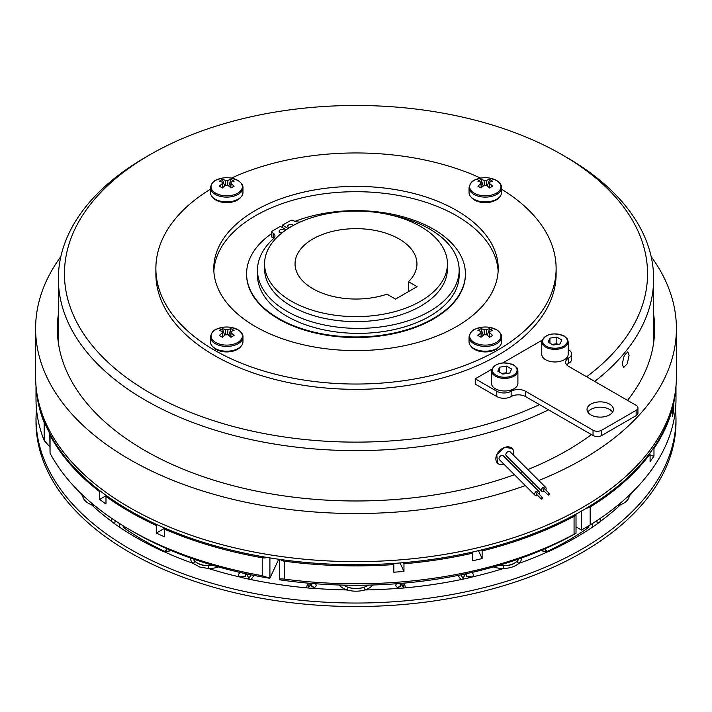 <?xml version="1.0" encoding="UTF-8"?>
<svg xmlns="http://www.w3.org/2000/svg" width="712" height="712" viewBox="0 0 712 712"><rect width="100%" height="100%" fill="white"/><g stroke="black" fill="none" stroke-linecap="round" stroke-linejoin="round"><path stroke-width="1.07" d="M403.446 562.676L403.962 563.788L403.962 571.424A319.991 184.746 0 0 1 393.816 572.217L393.816 564.58A319.991 184.746 0 0 1 284.239 561.172L284.239 579.087C280.341 578.74 278.828 578.981 279.674 579.817A313.894 181.231 180 0 0 574.335 534.231L576.017 533.235L576.017 514.126M269.901 557.905L269.901 578.206A6.096 3.516 180 0 1 269.857 578.295L262.23 575.688L262.23 557.772A319.991 184.746 0 0 1 164.374 529.087L165.531 528.429M49.787 446.78L44.162 440.479L44.162 422.563A319.991 184.746 0 0 1 36.267 388.574M471.442 572.555A5.082 2.928 0 0 1 473.382 574.86A5.082 2.928 0 0 1 471.424 577.174L470.169 577.583A310.85 179.469 180 0 1 401.684 588.183L400.242 588.183A5.082 2.928 0 0 1 398.4 587.818A5.082 2.928 0 0 1 395.863 585.282A5.082 2.928 0 0 1 396.628 583.724M315.372 583.724A5.082 2.928 0 0 1 316.137 585.282A5.082 2.928 0 0 1 311.758 588.183L310.316 588.183A310.85 179.469 180 0 1 241.831 577.583L240.576 577.174A5.082 2.928 0 0 1 238.618 574.86A5.082 2.928 0 0 1 240.558 572.555M169.296 551.07A5.082 2.928 0 0 0 169.011 550.928L169.011 549.593M112.327 518.799A5.082 2.928 0 0 0 111.464 520.436A5.082 2.928 0 0 0 111.837 521.54L112.567 522.27A310.85 179.469 180 0 0 162.692 551.213L163.947 551.631A5.082 2.928 0 0 0 170.426 550.189M599.673 518.799A5.082 2.928 0 0 1 600.536 520.436A5.082 2.928 0 0 1 600.163 521.54L599.433 522.27A310.85 179.469 180 0 1 549.308 551.213L548.053 551.631A5.082 2.928 0 0 1 543.603 551.453A5.082 2.928 0 0 1 541.574 550.189M212.986 565.355A16.251 9.381 0 0 1 208.554 565.684A16.251 9.381 180 0 1 200.57 564.429A16.251 9.381 180 0 1 194.705 561.065C197.918 564.207 202.537 565.746 208.554 565.684L208.527 568.514L199.76 567.046L192.952 563.326A18.29 10.555 180 0 1 190.415 557.986M628.714 495.694A2.029 1.655 -179.1 0 0 629.417 495.801C628.687 499.726 625.688 502.725 620.419 504.799A18.29 10.555 180 0 1 617.384 505.627M518.897 558.938A16.251 9.381 0 0 1 517.295 561.065A16.251 9.381 180 0 1 503.446 565.684C509.463 565.746 514.082 564.207 517.295 561.065A2.029 1.433 -134.4 0 0 519.048 563.326C515.168 566.529 509.97 568.265 503.473 568.514A18.29 10.555 180 0 1 493.612 566.912M368.46 585.113A16.251 9.381 0 0 1 363.992 587.258A16.251 9.381 180 0 1 348.008 587.258C353.33 589.073 358.661 589.073 363.992 587.258A2.029 0.819 -108.1 0 0 364.998 589.937C358.999 591.619 353.001 591.619 347.002 589.937A18.29 10.555 180 0 1 339.259 584.997M675.991 418.291L675.991 421.78A319.991 184.746 180 0 1 196.005 581.775A319.991 184.746 180 0 1 36.009 421.78L36.009 418.291A319.991 184.746 180 0 0 196.005 578.286A319.991 184.746 180 0 0 675.991 418.291L675.572 408.537M400.197 583.448L400.197 586.688A5.082 2.928 0 0 0 397.501 587.436M471.744 577.014A5.082 2.928 0 0 0 466.44 576.444L466.44 573.667M245.56 573.667L245.56 576.444A5.082 2.928 0 0 0 240.255 577.014M314.499 587.436A5.082 2.928 0 0 0 311.803 586.688L311.803 583.448M116.893 521.825A5.082 2.928 0 0 0 113.057 522.626M542.989 549.593L542.989 550.928A5.082 2.928 0 0 0 542.704 551.07M598.943 522.626A5.082 2.928 0 0 0 595.107 521.825M592.046 527.441L592.971 523.204M589.251 525.518L587.987 527.912L586.43 527.209M545.668 550.189L547.306 551.399A300.695 173.603 0 0 0 587.987 527.912M547.306 551.399L545.739 550.661L545.045 548.703M546.122 551.391L545.739 550.661M166.955 548.703L165.878 551.391M166.261 550.661L164.695 551.399L166.332 550.189M125.543 527.218L124.013 527.912A300.695 173.603 0 0 0 164.695 551.399M124.013 527.912L122.731 525.527M119.046 523.445L119.954 527.441M311.803 583.217L308.082 587.987M309.293 583.235L308.314 587.391M249.342 579.239L246.628 573.899M468.603 577.939L469.199 576.284M465.372 573.899L462.658 579.239M403.713 587.525L402.707 583.235M403.686 587.391L400.197 583.217M92.275 503.687A2.029 0.845 -71.2 0 1 91.581 504.799C86.312 502.725 83.313 499.726 82.583 495.801A18.29 10.555 180 0 1 82.619 495.062M499.014 565.355A16.251 9.381 0 0 0 503.446 565.684L503.473 568.514A310.646 179.353 0 0 1 471.424 577.174M343.54 585.113A16.251 9.381 0 0 0 347.874 587.213A16.251 9.381 0 0 0 348.008 587.258A2.029 0.819 -71.9 0 1 347.002 589.937A310.646 179.353 0 0 1 311.758 588.183M193.103 558.938A16.251 9.381 0 0 0 194.705 561.065A2.029 1.433 -45.6 0 1 192.952 563.326A310.646 179.353 0 0 1 163.947 551.631M83.286 495.694A2.029 1.655 -0.9 0 1 82.583 495.801A310.646 179.353 0 0 1 76.932 489.447M619.725 503.687A2.029 0.845 -108.8 0 0 620.419 504.799A310.646 179.353 0 0 1 600.163 521.54M653.251 448.373L653.972 448.48L653.972 456.107A319.991 184.746 0 0 1 650.092 461.581L650.092 453.953A319.991 184.746 0 0 1 590.177 507.033L590.177 524.949L581.526 530.084A6.096 3.516 180 0 1 581.41 530.022L581.41 511.1M576.017 526.898L581.41 530.022M590.177 524.949A319.991 184.746 0 0 0 675.991 399.049L675.991 385.966M653.972 448.48A319.991 184.746 0 0 0 672.377 408.822L672.377 416.458A319.991 184.746 0 0 0 673.748 410.593L673.748 402.965A319.991 184.746 0 0 0 675.732 388.574M650.092 453.953L649.308 453.829M653.972 456.107L650.092 455.511M672.377 410.388L673.748 410.593M590.177 507.033A6.096 3.516 180 0 1 586.483 508.128M36.009 385.966L36.009 399.049A319.991 184.746 0 0 0 44.162 440.479M45.159 423.836A6.096 3.516 180 0 1 44.162 422.563M269.901 578.206L278.703 559.249M269.857 578.295A313.894 181.231 180 0 1 134.034 532.167L129.726 529.683A319.991 184.746 0 0 0 262.23 575.688M49.849 433.724A6.096 3.516 180 0 0 49.787 434.24A6.096 3.516 180 0 0 50.054 435.272A319.991 184.746 0 0 0 99.724 491.769L100.588 491.271M50.054 435.272L50.054 453.188A319.991 184.746 0 0 0 129.726 529.683M106.373 495.561L99.724 499.397A319.991 184.746 0 0 0 105.99 504.078L105.99 496.442A319.991 184.746 0 0 0 156.275 525.474L156.275 533.101A319.991 184.746 0 0 0 164.374 536.723L164.374 529.087M99.724 499.397L99.724 491.769M106.889 495.926L105.99 496.442M157.397 524.824L156.275 525.474M156.275 533.101L164.873 528.144M267.089 557.443A6.096 3.516 180 0 1 262.23 557.772M50.054 453.188L49.787 434.24M284.239 579.087A319.991 184.746 0 0 0 574.068 534.249L574.068 516.333A319.991 184.746 0 0 1 482.131 550.919L481.641 549.878M403.962 563.788A319.991 184.746 0 0 0 472.652 553.171L472.652 560.798A319.991 184.746 0 0 0 482.131 558.555L482.131 550.919M393.816 564.58L393.291 563.459M403.962 571.424L400.037 562.961M472.163 552.111L472.652 553.171M478.464 550.652L482.131 558.555M575.981 514.144A6.096 3.516 180 0 1 574.068 516.333M575.803 533.368L574.068 534.249M284.239 561.172A6.096 3.516 180 0 1 280.297 559.472M279.505 559.365L279.674 579.817M545.739 489.963A2.741 1.94 135 0 0 546.068 488.023A2.741 1.94 135 0 0 545.712 487.426A2.741 1.94 135 0 0 542.767 487.676A2.741 1.94 135 0 0 541.485 490.71A2.741 1.94 135 0 0 541.841 491.307A2.741 1.94 135 0 0 544.377 491.333M545.712 487.426L510.157 451.871A2.741 1.94 135 0 0 507.211 452.12A2.741 1.94 135 0 0 505.929 455.155A2.741 1.94 135 0 0 506.285 455.751L541.841 491.307M544.582 488.895A0.961 0.685 135 0 0 543.096 490.043A0.961 0.685 135 0 0 543.301 490.168M548.044 494.92A0.961 0.685 135 0 0 549.539 493.763A0.961 0.685 135 0 0 548.044 494.92M513.468 455.182A10.36 7.325 135 0 0 513.494 450.723A10.36 7.325 135 0 0 512.151 448.471L504.826 447.341L496.78 454.496L497.492 463.129A10.36 7.325 135 0 0 504.203 464.447M629.088 355.422L627.245 363.796L623.605 367.534L622.226 363.921L624.228 355.6L627.833 351.844L629.088 355.422M586.635 376.773A291.546 168.326 0 0 0 562.16 154.78L566.467 157.263A297.643 171.841 180 0 1 566.467 157.272A297.643 171.841 180 0 1 653.643 278.784A297.643 171.841 180 0 1 594.707 381.427M548.516 409.836A297.643 171.841 180 0 1 145.533 400.295A297.643 171.841 180 0 1 58.357 278.784A297.643 171.841 180 0 1 145.533 157.272L149.84 154.78A291.546 168.326 0 0 0 149.84 392.828A291.546 168.326 0 0 0 539.482 404.612L593.043 435.539L593.043 430.235A6.096 3.516 0 0 0 601.667 430.235L636.145 410.326A6.096 3.516 0 0 0 637.925 407.843A6.096 3.516 0 0 0 636.145 405.351L568.621 366.368A10.155 5.865 180 0 1 565.648 362.221A10.155 5.865 180 0 1 568.621 358.074A10.155 5.865 0 0 0 571.594 353.926A10.155 5.865 0 0 0 568.621 349.779L568.176 349.521M566.467 157.272L562.16 154.78A291.546 168.326 0 0 0 149.84 154.78M568.176 341.733L568.176 354.345A13.208 7.627 180 0 1 560.024 361.385A13.208 7.627 180 0 1 545.632 359.729A13.208 7.627 180 0 1 541.77 354.345L541.77 341.733A13.208 7.627 180 0 0 545.632 347.127A13.208 7.627 180 0 0 560.024 348.773A13.208 7.627 180 0 0 568.176 341.733L567.286 338.823L564.144 335.966C552.663 331.997 545.205 333.919 541.77 341.733M557.345 344.403A6.194 3.578 0 0 0 553.375 344.252A6.194 3.578 0 0 0 552.183 344.51M491.485 370.765L491.485 383.368A13.208 7.627 0 0 0 495.356 388.761A13.208 7.627 0 0 0 509.748 390.416A13.208 7.627 0 0 0 517.9 383.368L517.9 370.765A13.208 7.627 180 0 1 509.748 377.805A13.208 7.627 180 0 1 495.356 376.159A13.208 7.627 180 0 1 491.485 370.765C494.92 362.951 502.378 361.029 513.859 364.998L517.001 367.846L517.9 370.765M507.069 373.435A6.194 3.578 0 0 0 503.09 373.284A6.194 3.578 0 0 0 501.898 373.542M609.57 404.105A13.208 7.627 0 0 0 595.17 402.458A13.208 7.627 0 0 0 587.017 409.498A13.208 7.627 0 0 0 590.889 414.891A13.208 7.627 0 0 0 605.28 416.538A13.208 7.627 0 0 0 613.433 409.498A13.208 7.627 0 0 0 609.57 404.105M612.605 412.15A13.208 7.627 0 0 0 609.57 409.418A13.208 7.627 0 0 0 587.845 412.15M471.211 346.495A15.237 8.793 0 0 0 474.521 349.361A15.237 8.793 0 0 0 499.388 346.495M212.612 346.495A15.237 8.793 0 0 0 215.932 349.361A15.237 8.793 0 0 0 240.79 346.495M237.772 342.454A15.655 9.042 0 0 0 237.772 329.665A15.655 9.042 0 0 0 231.062 327.378A26.415 26.415 0 0 0 222.349 327.378A15.655 9.042 0 0 0 215.629 329.665A15.655 9.042 0 0 0 215.629 342.454A15.655 9.042 0 0 0 237.772 342.454M242.961 337.025A16.251 9.381 0 0 1 232.922 345.694A16.251 9.381 0 0 1 215.211 343.656A16.251 9.381 0 0 1 210.449 337.025L210.449 341.813A16.251 9.381 0 0 0 215.211 348.453A16.251 9.381 0 0 0 232.922 350.482A16.251 9.381 0 0 0 242.961 341.813L242.961 337.025C243.255 334.685 241.564 332.255 237.897 329.718L231.062 327.378M222.651 337.07L222.349 332.905A4.53 2.617 0 0 1 222.171 332.308A4.53 2.617 0 0 1 222.349 331.463A26.317 15.192 60 0 0 219.332 330.546A26.139 20.239 -89.9 0 1 220.853 329.567A26.139 20.239 -89.9 0 1 222.429 328.757L224.689 335.29M222.349 332.905A26.317 15.192 120 0 0 219.332 335.486A26.139 6.773 -139.1 0 1 222.429 337.274A26.317 15.192 -60 0 1 225.446 334.702A4.53 2.617 0 0 0 227.956 334.702A26.317 15.192 60 0 1 230.973 337.274A26.139 6.773 139.1 0 1 232.557 336.331A26.139 6.773 139.1 0 1 234.079 335.486A26.317 15.192 -120 0 0 231.062 332.905A4.53 2.617 0 0 0 231.231 332.308A4.53 2.617 0 0 0 231.062 331.463A26.317 15.192 -60 0 1 234.079 330.546A26.139 20.239 89.9 0 0 230.973 328.757A26.317 15.192 120 0 0 227.956 329.665A4.53 2.617 0 0 0 225.446 329.665A26.317 15.192 -120 0 0 222.429 328.757M498.142 271.147A142.222 82.111 0 0 0 456.561 215.745A142.222 82.111 0 0 0 303.704 197.446A142.222 82.111 0 0 0 213.858 271.147M456.561 210.432A142.222 82.111 0 0 0 301.577 192.632A142.222 82.111 0 0 0 213.778 268.495A142.222 82.111 0 0 0 255.439 326.559A142.222 82.111 0 0 0 410.423 344.35A142.222 82.111 0 0 0 498.222 268.495A142.222 82.111 0 0 0 456.561 210.432M210.449 189.196A200.125 115.54 0 0 0 155.875 268.495A200.125 115.54 0 0 0 214.49 350.197A200.125 115.54 0 0 0 432.584 375.242A200.125 115.54 0 0 0 556.125 268.495A200.125 115.54 0 0 0 501.551 189.196M155.875 268.495L155.875 273.8A200.125 115.54 0 0 0 214.49 355.502A200.125 115.54 0 0 0 432.584 380.546A200.125 115.54 0 0 0 556.125 273.8L556.125 268.495M496.371 342.454A15.655 9.042 0 0 0 496.371 329.665A15.655 9.042 0 0 0 489.651 327.378A26.415 26.415 0 0 0 480.938 327.378A15.655 9.042 0 0 0 474.228 329.665A15.655 9.042 0 0 0 474.228 342.454A15.655 9.042 0 0 0 496.371 342.454M501.551 337.025A16.251 9.381 0 0 1 491.52 345.694A16.251 9.381 0 0 1 473.8 343.656A16.251 9.381 0 0 1 469.039 337.025L469.039 341.813A16.251 9.381 0 0 0 473.8 348.453A16.251 9.381 0 0 0 491.52 350.482A16.251 9.381 0 0 0 501.551 341.813L501.551 337.025C501.844 334.685 500.153 332.255 496.487 329.718L489.651 327.378M481.241 337.07L480.938 332.905A4.53 2.617 0 0 1 480.769 332.308A4.53 2.617 0 0 1 480.938 331.463A26.317 15.192 60 0 0 477.921 330.546A26.139 20.239 -89.9 0 1 479.443 329.567A26.139 20.239 -89.9 0 1 481.027 328.757L483.279 335.29M480.938 332.905A26.317 15.192 120 0 0 477.921 335.486A26.139 6.773 -139.1 0 1 481.027 337.274A26.317 15.192 -60 0 1 484.044 334.702A4.53 2.617 0 0 0 486.554 334.702A26.317 15.192 60 0 1 489.571 337.274A26.139 6.773 139.1 0 1 491.147 336.331A26.139 6.773 139.1 0 1 492.668 335.486A26.317 15.192 -120 0 0 489.651 332.905A4.53 2.617 0 0 0 489.829 332.308A4.53 2.617 0 0 0 489.651 331.463A26.317 15.192 -60 0 1 492.668 330.546A26.139 20.239 89.9 0 0 489.571 328.757A26.317 15.192 120 0 0 486.554 329.665A4.53 2.617 0 0 0 484.044 329.665A26.317 15.192 -120 0 0 481.027 328.757M471.211 197.197A15.237 8.793 0 0 0 474.521 200.063A15.237 8.793 0 0 0 499.388 197.197M496.371 193.157A15.655 9.042 0 0 0 496.371 180.367A15.655 9.042 0 0 0 489.651 178.08A26.415 26.415 0 0 0 480.938 178.08A15.655 9.042 0 0 0 474.228 180.367A15.655 9.042 0 0 0 474.228 193.157A15.655 9.042 0 0 0 496.371 193.157M501.551 187.728A16.251 9.381 0 0 1 491.52 196.396A16.251 9.381 0 0 1 473.8 194.358A16.251 9.381 0 0 1 469.039 187.728L469.039 192.516A16.251 9.381 0 0 0 473.8 199.155A16.251 9.381 0 0 0 491.52 201.185A16.251 9.381 0 0 0 501.551 192.516L501.551 187.728C501.844 185.387 500.153 182.957 496.487 180.421L489.651 178.08M481.241 187.772L480.938 183.607A4.53 2.617 0 0 1 480.769 183.011A4.53 2.617 0 0 1 480.938 182.165A26.317 15.192 60 0 0 477.921 181.249A26.139 20.239 -89.9 0 1 479.443 180.27A26.139 20.239 -89.9 0 1 481.027 179.46L483.279 185.992M480.938 183.607A26.317 15.192 120 0 0 477.921 186.188A26.139 6.773 -139.1 0 1 481.027 187.977A26.317 15.192 -60 0 1 484.044 185.405A4.53 2.617 0 0 0 486.554 185.405A26.317 15.192 60 0 1 489.571 187.977A26.139 6.773 139.1 0 1 491.147 187.034A26.139 6.773 139.1 0 1 492.668 186.188A26.317 15.192 -120 0 0 489.651 183.607A4.53 2.617 0 0 0 489.829 183.011A4.53 2.617 0 0 0 489.651 182.165A26.317 15.192 -60 0 1 492.668 181.249A26.139 20.239 89.9 0 0 489.571 179.46A26.317 15.192 120 0 0 486.554 180.367A4.53 2.617 0 0 0 484.044 180.367A26.317 15.192 -120 0 0 481.027 179.46M212.612 197.197A15.237 8.793 0 0 0 215.932 200.063A15.237 8.793 0 0 0 240.79 197.197M237.772 193.157A15.655 9.042 0 0 0 237.772 180.367A15.655 9.042 0 0 0 231.062 178.08A26.415 26.415 0 0 0 222.349 178.08A15.655 9.042 0 0 0 215.629 180.367A15.655 9.042 0 0 0 215.629 193.157A15.655 9.042 0 0 0 237.772 193.157M242.961 187.728A16.251 9.381 0 0 1 232.922 196.396A16.251 9.381 0 0 1 215.211 194.358A16.251 9.381 0 0 1 210.449 187.728L210.449 192.516A16.251 9.381 0 0 0 215.211 199.155A16.251 9.381 0 0 0 232.922 201.185A16.251 9.381 0 0 0 242.961 192.516L242.961 187.728C243.255 185.387 241.564 182.957 237.897 180.421L231.062 178.08M222.651 187.772L222.349 183.607A4.53 2.617 0 0 1 222.171 183.011A4.53 2.617 0 0 1 222.349 182.165A26.317 15.192 60 0 0 219.332 181.249A26.139 20.239 -89.9 0 1 220.853 180.27A26.139 20.239 -89.9 0 1 222.429 179.46L224.689 185.992M222.349 183.607A26.317 15.192 120 0 0 219.332 186.188A26.139 6.773 -139.1 0 1 222.429 187.977A26.317 15.192 -60 0 1 225.446 185.405A4.53 2.617 0 0 0 227.956 185.405A26.317 15.192 60 0 1 230.973 187.977A26.139 6.773 139.1 0 1 232.557 187.034A26.139 6.773 139.1 0 1 234.079 186.188A26.317 15.192 -120 0 0 231.062 183.607A4.53 2.617 0 0 0 231.231 183.011A4.53 2.617 0 0 0 231.062 182.165A26.317 15.192 -60 0 1 234.079 181.249A26.139 20.239 89.9 0 0 230.973 179.46A26.317 15.192 120 0 0 227.956 180.367A4.53 2.617 0 0 0 225.446 180.367A26.317 15.192 -120 0 0 222.429 179.46M512.151 448.471A10.36 7.325 135 0 0 504.826 447.341A10.36 7.325 135 0 0 496.851 454.567A10.36 7.325 135 0 0 497.492 463.129M538.948 493.95A2.741 1.94 135 0 0 539.269 492.001A2.741 1.94 135 0 0 538.922 491.405A2.741 1.94 135 0 0 535.967 491.654A2.741 1.94 135 0 0 534.685 494.689A2.741 1.94 135 0 0 535.041 495.285A2.741 1.94 135 0 0 537.578 495.312M538.922 491.405L503.366 455.858A2.741 1.94 135 0 0 500.411 456.098A2.741 1.94 135 0 0 499.13 459.133A2.741 1.94 135 0 0 499.486 459.729L535.041 495.285M537.783 492.873A0.961 0.685 135 0 0 536.296 494.03A0.961 0.685 135 0 0 536.501 494.155M541.254 498.898A0.961 0.685 135 0 0 542.74 497.741A0.961 0.685 135 0 0 541.254 498.898M293.46 225.348A3.044 1.762 0 0 0 292.961 224.965A3.044 1.762 0 0 0 289.633 224.583A3.044 1.762 0 0 0 287.755 226.211A3.044 1.762 0 0 0 288.645 227.448A3.044 1.762 0 0 0 289.312 227.742M285.04 230.563A3.044 1.762 0 0 0 284.337 229.94A3.044 1.762 0 0 0 281.017 229.558A3.044 1.762 0 0 0 279.14 231.186A3.044 1.762 0 0 0 280.03 232.432A3.044 1.762 0 0 0 281.89 232.94M286.268 229.709L280.297 226.363L271.931 231.338A1.015 0.587 0 0 0 271.646 231.747L271.646 236.722A1.015 0.587 0 0 0 271.851 237.078L273.346 238.2A7.921 4.575 180 0 1 273.711 238.502A100.837 58.215 0 0 0 257.486 270.168L257.486 275.143A100.837 58.215 0 0 0 287.025 316.315A100.837 58.215 0 0 0 396.913 328.935A100.837 58.215 0 0 0 459.16 275.143L459.16 270.168A100.837 58.215 0 0 0 429.63 229.006A100.837 58.215 0 0 0 391.146 215.122M257.486 270.168A100.837 58.215 0 0 0 287.025 311.331A100.837 58.215 0 0 0 396.913 323.951A100.837 58.215 0 0 0 459.16 270.168M58.357 314.339A298.657 172.429 0 0 0 57.343 328.543A298.657 172.429 0 0 0 144.812 450.474A298.657 172.429 0 0 0 514.456 474.708M60.849 256.569A320.4 184.978 0 0 0 35.6 328.543A320.4 184.978 0 0 0 129.442 459.347A320.4 184.978 0 0 0 525.331 485.584M531.001 483.493A320.4 184.978 0 0 0 533.199 482.665M538.77 480.475A320.4 184.978 0 0 0 676.4 328.543A320.4 184.978 0 0 0 651.151 256.569M676.4 328.543L676.4 376.657A320.4 184.978 180 0 1 478.615 547.555A320.4 184.978 180 0 1 129.442 507.451A320.4 184.978 180 0 1 35.6 376.657L35.6 328.543M675.385 391.386A319.991 184.746 180 0 1 469.261 552.761A319.991 184.746 180 0 1 129.726 510.611A319.991 184.746 180 0 1 36.615 391.386M447.43 263.849L447.43 268.825A91.43 52.786 180 0 1 390.986 317.597A91.43 52.786 180 0 1 291.35 306.151A91.43 52.786 180 0 1 264.57 268.825L264.57 263.849A91.43 52.786 0 0 0 291.35 301.176A91.43 52.786 0 0 0 390.986 312.613A91.43 52.786 0 0 0 447.43 263.849A91.43 52.786 0 0 0 420.65 226.523A91.43 52.786 0 0 0 321.014 215.086A91.43 52.786 0 0 0 264.57 263.849M399.103 238.965A60.947 35.191 0 0 0 332.673 231.338A60.947 35.191 0 0 0 295.053 263.849A60.947 35.191 0 0 0 312.897 288.734A60.947 35.191 0 0 0 386.954 294.163L395.507 299.102L417.054 286.66L408.501 281.721A60.947 35.191 0 0 0 416.947 263.849A60.947 35.191 0 0 0 399.103 238.965M408.501 291.6L408.501 281.721M281.961 227.297A109.408 63.163 180 0 1 282.45 227.039M294.99 221.37A109.408 63.163 180 0 1 407.46 218.059A109.408 63.163 180 0 1 465.408 273.8A109.408 63.163 180 0 1 433.359 318.469A109.408 63.163 180 0 1 314.134 332.157A109.408 63.163 180 0 1 246.592 273.8A109.408 63.163 180 0 1 271.646 233.581M465.408 274.084A109.408 63.163 180 0 1 465.408 274.378A109.408 63.163 180 0 1 433.359 319.038A109.408 63.163 180 0 1 314.134 332.735A109.408 63.163 180 0 1 246.592 274.378A109.408 63.163 180 0 1 246.592 274.084M520.116 472.608A298.657 172.429 0 0 0 522.305 471.771M527.859 469.564A298.657 172.429 0 0 0 591.458 434.623M627.521 400.367A298.657 172.429 0 0 0 654.657 328.543A298.657 172.429 0 0 0 653.643 314.339M282.45 227.573L282.45 225.117L288.12 228.49M300.259 222.01A7.921 4.575 180 0 1 294.341 221.112L292.392 220.248A1.015 0.587 0 0 0 291.066 220.293L282.45 225.117M271.646 231.747A1.015 0.587 0 0 0 271.851 232.103L273.346 233.225A7.921 4.575 180 0 1 274.983 236.01A7.921 4.575 180 0 1 273.711 238.502M509.222 461.714A10.36 7.325 135 0 0 510.735 460.201M231.062 183.607L230.759 187.772M225.793 185.449L225.446 180.367M222.349 182.165L222.722 187.701M230.688 187.701L231.062 182.165M227.956 180.367L227.618 185.449M230.973 179.46L228.721 185.992M480.689 178.125A200.125 115.54 0 0 0 231.311 178.125M489.651 183.607L489.349 187.772M484.382 185.449L484.044 180.367M480.938 182.165L481.312 187.701M489.278 187.701L489.651 182.165M486.554 180.367L486.207 185.449M489.571 179.46L487.311 185.992M489.651 332.905L489.349 337.07M484.382 334.747L484.044 329.665M480.938 331.463L481.312 336.998M489.278 336.998L489.651 331.463M486.554 329.665L486.207 334.747M489.571 328.757L487.311 335.29M231.062 332.905L230.759 337.07M225.793 334.747L225.446 329.665M222.349 331.463L222.722 336.998M230.688 336.998L231.062 331.463M227.956 329.665L227.618 334.747M230.973 328.757L228.721 335.29M525.518 391.253L525.518 396.557A10.155 5.865 0 0 0 511.154 396.557A10.155 5.865 180 0 1 496.789 396.557L496.789 391.253A10.155 5.865 0 0 0 511.154 391.253A10.155 5.865 180 0 1 525.518 391.253L593.043 430.235M571.594 353.926L571.594 359.231A10.155 5.865 180 0 1 568.621 363.378A10.155 5.865 0 0 0 566.743 364.873M601.667 430.235L601.667 435.539A6.096 3.516 180 0 1 593.043 435.539M637.925 407.843L637.925 413.147A6.096 3.516 180 0 1 636.145 415.639L636.145 410.326M601.667 435.539L636.145 415.639M491.698 369.305L475.242 378.811L475.242 384.115L496.789 396.557M475.242 378.811L496.789 391.253M541.983 340.274L502.841 362.871M525.518 396.557L539.482 404.612M501.791 373.48L506.543 372.75L506.543 366.11L511.599 369.03L509.748 373.017L502.841 374.085L497.786 371.166L499.637 367.178L506.543 366.11M507.585 373.355L506.543 372.75M499.637 372.234L499.637 367.178M552.076 344.448L556.828 343.718L556.828 337.079L561.884 339.998L560.033 343.985L553.126 345.053L548.071 342.134L549.922 338.147L556.828 337.079M557.87 344.323L556.828 343.718M549.922 343.202L549.922 338.147M629.381 495.062A18.29 10.555 180 0 1 629.417 495.801A310.646 179.353 0 0 0 635.068 489.447M521.584 557.986A18.29 10.555 180 0 1 519.048 563.326A310.646 179.353 0 0 0 548.053 551.631M372.741 584.997A18.29 10.555 180 0 1 364.998 589.937A310.646 179.353 0 0 0 400.242 588.183M218.388 566.912A18.29 10.555 180 0 1 208.527 568.514A310.646 179.353 0 0 0 240.576 577.174M94.616 505.627A18.29 10.555 180 0 1 91.581 504.799A310.646 179.353 0 0 0 111.837 521.54M306.525 587.845L307.682 583.092M254.006 575.421L251.078 579.604M460.922 579.604L457.994 575.421M404.318 583.092L405.475 587.845M463.147 578.188L460.806 574.851M251.194 574.851L248.853 578.188M546.211 346.13A12.398 7.156 0 0 0 563.735 346.13A12.398 7.156 0 0 0 563.735 336.011A12.398 7.156 0 0 0 546.211 336.011A12.398 7.156 0 0 0 546.211 346.13M495.926 375.162A12.398 7.156 0 0 0 513.459 375.162A12.398 7.156 0 0 0 513.459 365.042A12.398 7.156 0 0 0 495.926 365.042A12.398 7.156 0 0 0 495.926 375.162M273.346 238.2L273.346 233.225M271.851 237.078L271.851 232.103M511.154 391.253L511.154 396.557M568.621 363.378L568.621 358.074M36.428 408.537L36.009 418.291M543.096 490.043L548.178 495.125M653.643 278.784L653.643 342.757M536.296 494.03L541.378 499.112M465.408 273.8L465.408 274.378M246.592 273.8L246.592 274.378M537.658 492.668L542.74 497.741M210.449 187.728C212.514 179.193 216.564 180.234 222.349 178.08M469.039 187.728C471.113 179.193 475.162 180.234 480.938 178.08M469.039 337.025C471.113 328.49 475.162 329.531 480.938 327.378M210.449 337.025C212.514 328.49 216.564 329.531 222.349 327.378M58.357 278.784L58.357 342.757M544.457 488.681L549.539 493.763"/></g></svg>
